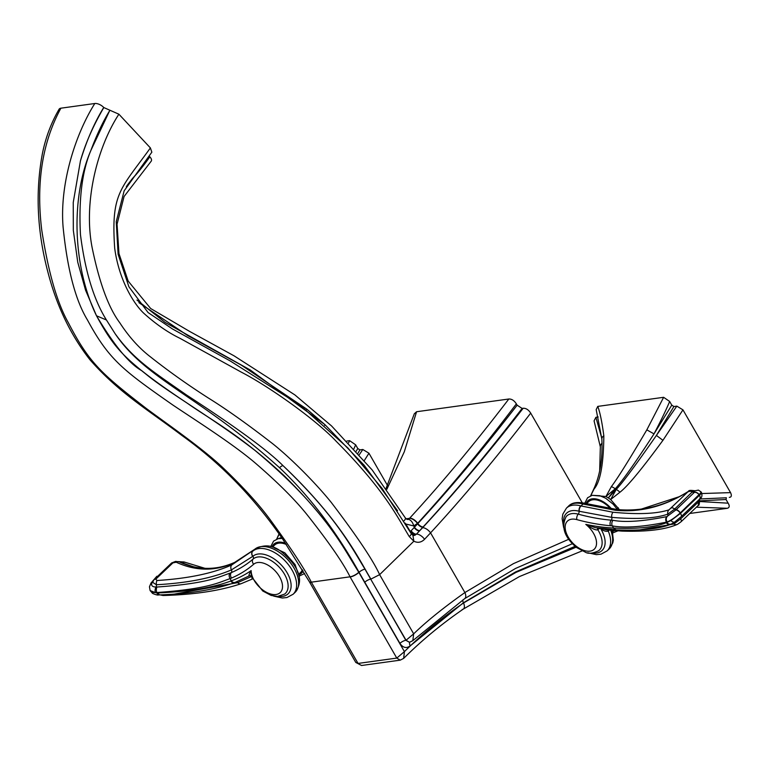 <?xml version="1.0" encoding="UTF-8"?>
<svg xmlns="http://www.w3.org/2000/svg" width="769" height="769" viewBox="0 0 769 769"><rect width="100%" height="100%" fill="white"/><g stroke="black" fill="none" stroke-linecap="round" stroke-linejoin="round"><path stroke-width="1.15" d="M414.337 413.751L416.567 411.742L508.828 399.005C511.683 398.89 514.192 400.514 516.364 403.869L517.124 405.196C482.778 449.615 449.692 489.074 417.855 523.554L417.682 523.256C449.481 488.565 482.374 448.769 516.364 403.869M582.229 502.724L530.706 413.116C528.534 409.771 526.025 408.147 523.17 408.262L522.103 408.406L517.124 405.196M403.879 520.94A7.075 2.249 -30.6 0 0 405.378 517.979L407.205 519.517L409.714 518.143C441.589 483.48 474.627 443.761 508.828 399.005M386.826 489.344L404.302 451.778L416.567 411.742M309.398 581.758A7.075 2.22 -29.9 0 0 309.455 581.883A7.075 2.22 -29.9 0 0 311.416 582.325L311.339 582.162A7.075 2.211 150.2 0 1 309.378 581.72L282.646 539.05C254.27 497.745 220.79 463.303 182.224 435.706C147.148 409.137 119.166 392.997 89.867 359.642C70.729 335.178 56.81 306.245 48.091 272.841C37.133 231.777 35.23 192.029 42.401 153.608C45.621 137.584 51.196 122.78 59.117 109.179A7.075 3.403 30.7 0 1 60.895 108.189L94.808 103.507A7.075 3.403 -149.3 0 1 103.738 107.468L103.815 107.554C93.001 126.145 85.205 143.928 80.437 160.894C86.734 140.294 94.5 122.492 103.738 107.468M530.706 413.116C496.082 458.113 462.698 498.024 430.563 532.859L424.546 539.309C421.316 542.472 417.759 543.106 413.857 541.213L379.626 574.654C373.244 560.476 357.124 536.406 331.276 502.455C316.126 483.643 291.826 459.045 272.87 443.867C247.964 424.517 226.403 409.195 208.188 397.909C187.588 384.711 168.344 371.033 150.455 356.874C139.131 348.165 128.904 336.793 119.781 322.769C108.65 307.927 99.489 283.136 92.29 248.377C83.148 203.227 96.942 147.85 118.887 114.197L103.815 107.554M118.887 114.197L150.397 147.927L151.849 152.175L124.155 190.818L116.244 221.664L118.109 254.251L128.884 286.741L148.071 312.55L172.41 328.93L230.162 360.921L300.304 405.35L347.905 447.981L382.001 488.267L411.117 533.426A7.075 2.211 150.3 0 1 409.291 536.589C398.15 518.537 385.538 490.978 336.389 441.502C316.367 420.018 269.361 386.624 241.274 372.129L180.129 338.398C167.853 332.439 155.694 324.018 143.64 313.127C133.056 303.044 118.811 279.099 114.696 248.233C110.919 193.163 120.397 189.559 150.397 147.927M405.378 517.979L372.119 469.907L331.554 425.939L294.921 394.939L234.122 355.864L189.693 331.458L150.657 308.513L128.183 281.098L118.964 253.568L117.061 224.192L124.069 196.508L151.291 161.067A7.075 3.403 -149.3 0 0 149.849 156.818L149.301 156.184M358.806 572.271C344.041 549.393 326.152 509.616 254.866 450.326C214.445 419.038 167.863 392.267 146.148 374.292C121.367 354.557 112.351 344.868 96.51 315.79C114.321 345.608 129.442 363.929 141.852 370.754C152.473 379.319 167.642 390.152 187.348 403.244C210.245 419.432 240.534 434.956 284.28 475.848C324.383 515.49 342.465 543.645 359.056 572.271L358.806 572.271A7.075 2.211 150.2 0 1 350.058 576.817L311.339 582.162C304.159 568.253 290.595 547.643 270.659 520.353C259.48 504.964 243.417 487.277 222.481 467.292C201.747 447.818 167.882 424.478 146.523 408.627C100.912 373.378 89.031 362.689 68.239 322.538C57.069 302.746 48.236 271.899 41.728 229.979C35.989 182.887 42.372 142.294 60.895 108.189M94.808 103.507C75.67 133.825 59.492 183.512 63.096 227.028C67.326 269.265 75.429 300.218 87.406 319.885C109.015 359.93 123.184 370.302 172.814 405.003C196.047 420.585 232.411 443.588 255 462.794C277.888 482.509 295.392 500.004 307.513 515.259C328.93 542.356 343.118 562.87 350.058 576.817L350.135 576.981A7.075 2.22 -29.9 0 0 358.873 572.424L404.417 651.622L396.775 658.091L400.245 660.148L361.555 665.493L355.768 662.436L361.555 665.493M523.17 408.262C488.334 453.104 454.815 492.929 422.604 527.717A7.075 3.336 42.8 0 1 430.563 532.859L464.889 592.553A7.075 3.787 -124.7 0 1 464.707 598.618L412.818 640.644L413.674 633.848C426.449 621.439 443.521 607.673 464.889 592.553L513.413 563.648L568.666 539.319M411.117 533.426L412.895 535.311L413.857 541.213L409.291 536.589M149.849 156.818C143.197 166.191 137.334 173.496 132.249 178.744L126.289 186.8M149.695 156.665C146.197 162.278 140.381 169.632 132.249 178.744L127.02 185.56M109.871 110.236L90.925 150.33C96.721 134.815 103.065 121.444 109.948 110.227M576.164 547.182L515.961 572.396L463.524 602.992C442.079 617.69 422.373 633.896 404.417 651.622L403.658 658.379L400.245 660.148M90.905 150.388C82.091 171.179 78.611 199.296 80.466 234.708C85.128 271.351 93.789 299.775 106.439 319.991L115.09 333.659C134.008 359.969 153.233 371.677 186.406 394.93C219.771 416.606 263.469 446.078 282.954 465.591C333.486 514.019 349.001 542.712 364.977 569.185A4.797 1.5 -29.9 0 0 359.056 572.271L399.909 643.365C403.014 647.863 406.474 648.671 410.281 645.797L463.409 602.79L515.47 571.992L575.097 546.317M422.604 527.717L416.404 534.176L422.825 527.255A4.672 2.201 42.7 0 1 417.567 523.872L414.443 527.236L413.712 525.948L417.682 523.256A7.075 3.326 -137.4 0 0 409.714 518.143M417.567 523.872L417.855 523.554A4.672 2.201 42.6 0 0 423.113 526.948L422.825 527.255M419.432 530.927A4.672 2.24 42.9 0 1 414.164 527.524L410.896 531.014L409.915 530.937L405.83 524.006L413.712 525.948A7.075 4.153 -107.9 0 0 407.781 519.392M414.164 527.524L414.443 527.236A4.672 2.24 42.9 0 0 419.711 530.629M522.103 408.406C487.902 452.922 454.912 492.439 423.113 526.948M80.437 160.894L73.247 202.439L73.324 230.354L77.756 262.248L85.561 290.173L96.51 315.79L106.439 319.991M412.838 640.635L409.521 642.307L406.061 640.25L413.674 633.848L379.626 574.654L370.898 579.105C359.248 559.899 341.33 520.834 282.954 465.591A4.797 2.134 -47.4 0 0 279.56 467.744C199.969 395.977 146.398 379.973 115.09 333.659M364.977 569.185L405.84 640.279L409.444 642.317M406.061 640.25L370.677 579.134A4.797 1.509 -29.9 0 0 364.756 582.22M410.896 531.014A4.672 2.288 -136.9 0 0 416.192 534.407L416.596 534.147A7.075 3.422 43.3 0 1 424.546 539.309M410.675 531.1A4.672 2.615 57.2 0 0 415.337 535.061L413.866 535.532M136.949 300.045L165.027 322.365L250.261 369.995L324.979 424.69L306.716 409.079L241.303 365.121L187.655 335.524L138.92 302.669M397.554 510.731L364.17 465.283L324.979 424.69A4.672 2.009 132.3 0 0 324.614 425.488M405.744 524.083L405.157 523.083M416.404 534.176A4.672 2.288 43.1 0 1 411.127 530.783M417.48 523.478A7.075 3.326 -137.4 0 0 409.512 518.354L406.013 518.835M409.8 642.259A4.797 2.692 -133.5 0 0 410.281 645.797M387.566 485.595L368.947 453.22L364.352 460.506M358.008 453.21L359.902 449.894L362.833 449.49L359.306 454.681M356.201 451.192L357.768 448.51L359.902 449.894M279.185 534.119L276.657 539.156L279.051 533.926M348.549 442.906L349.616 440.666L346.781 441.06M281.569 537.502L278.138 538.684M362.833 449.49L368.947 453.22M357.768 448.51L355.653 444.828L353.951 448.712M349.616 440.666L355.653 444.828M151.695 592.226L158.212 592.909C199.382 591.178 221.414 584.603 230.758 581.028L231.286 580.835A242.245 140.967 -133.6 0 0 251.146 570.608A19.417 11.304 -133.6 0 0 271.966 594.331A19.417 11.304 -133.6 0 0 279.195 576.154A19.417 11.304 -133.6 0 0 253.674 564.244A240.082 139.708 46.4 0 1 231.536 578.038L230.162 578.624C219.79 581.95 209.514 588.852 156.751 592.534L155.425 592.639L150.118 590.544L151.695 592.226A4.191 3.326 121.5 0 0 152.829 593.553M150.215 590.717L152.8 593.533C155.953 594.831 157.885 595.293 158.606 594.927L159.99 594.898C189.741 593.783 214.628 589.688 234.651 582.623L249.627 575.712L251.146 576.337L251.146 570.608C248.733 574.827 248.291 576.49 249.829 575.577M153.069 581.624L152.675 582.373L156.395 584.738C187.405 583.056 212.407 578.115 231.431 569.896L252.886 556.285A2.394 1.951 -130.9 0 1 253.068 559.063A235.91 137.276 46.4 0 1 231.315 572.617L229.969 573.184C219.598 576.481 209.418 583.344 156.982 587.026L156.088 587.055C151.993 586.92 150.724 585.305 152.262 582.21L152.993 581.287M157.011 580.508C188.078 578.567 213.013 573.366 231.834 564.898L254.645 549.383A4.191 3.412 -132 0 1 254.712 549.326A4.191 3.412 -132 0 1 254.799 549.249A4.191 3.412 -130.9 0 1 254.895 549.162C264.315 544 273.312 544.99 281.887 552.123C294.46 562.687 306.149 577.817 295.152 592.313A29.51 17.178 -133.6 0 0 287.519 559.39A29.51 17.178 -133.6 0 0 254.799 549.249A29.51 17.178 -133.6 0 0 254.645 549.383L233.939 562.889C215.06 571.415 195.816 571.194 176.216 562.226L172.881 562.898L155.79 579.172L157.011 580.508A4.191 1.971 86.5 0 0 156.395 584.738A2.394 1.125 -93 0 1 156.088 587.055A4.191 2.345 -87.4 0 0 155.425 592.639M152.781 581.893A2.394 1.634 37.7 0 1 152.377 582.056A4.191 2.865 37.8 0 0 151.157 582.844A4.191 2.865 37.8 0 0 151.108 582.912M179.562 562.004L193.327 566.705M181.167 562.716A2.394 1.884 114.8 0 0 181.936 562.447A4.191 3.038 106.5 0 1 184.175 562.004L204.939 568.32M151.022 583.017A4.191 2.845 37 0 1 152.262 582.21M251.261 576.596L237.688 582.642L174.505 594.062M156.982 587.026A4.191 1.98 -93.2 0 0 156.751 592.534A149.715 87.118 46.4 0 0 156.972 592.947A4.191 1.894 89.4 0 0 158.577 594.927M252.347 578.903L251.924 578.067M272.409 547.153L274.648 545.019A18.879 10.987 46.4 0 1 286.366 544.5M302.38 569.723A18.879 10.987 46.4 0 1 300.679 572.367L298.439 574.501M618.324 507.819L616.834 508.684M690.004 513.452L727.436 508.28L696.454 507.194M699.636 500.869L726.032 499.504L728.147 503.186L699.761 501.513M726.369 497.774L699.742 498.985L726.369 497.774L726.032 499.504M679.152 496.726L641.24 509.116M619.516 509.741L610.644 499.562L608.317 497.899L616.238 489.43L610.644 499.562L619.949 492.218A7.075 2.182 -138.5 0 0 616.238 489.43C622.515 482.865 635.896 464.861 656.399 435.437L673.904 406.532L676.835 406.128L656.399 435.437L662.936 440.32C641.731 469.253 627.398 486.546 619.949 492.218M701.924 493.535L730.55 492.621L682.959 409.858L662.936 440.32M597.763 406.397C599.993 412.232 602.021 422.027 603.828 435.802A7.075 4.21 175.4 0 0 601.848 439.041L596.186 409.589L597.763 406.397L663.628 397.304L646.825 429.861L654.015 433.889L671.779 405.148L669.655 401.466C666.531 409.06 661.321 419.874 654.015 433.889C635.232 462.813 622.313 481.115 615.248 488.796A7.075 2.355 -143 0 0 611.355 486.633L605.934 496.505L592.14 495.332M671.779 405.148L673.904 406.532M608.317 497.899L615.248 488.796L605.934 496.505L608.317 497.899M646.825 429.861C629.34 459.593 617.507 478.52 611.355 486.633M603.828 435.802C603.569 464.188 600.31 481.932 594.062 489.026L590.669 495.794M594.062 489.026A7.075 4.374 -156.1 0 0 593.303 490.026L590.64 495.803M602.108 443.175A7.075 4.854 173.7 0 0 600.349 446.876L599.676 470.772M594.081 420.864L595.888 417.307L601.791 438.292M728.147 503.186C729.771 505.848 729.531 507.55 727.436 508.28M730.55 492.621C731.905 495.611 731.492 497.187 729.31 497.37M676.835 406.128L682.959 409.858M663.628 397.304L669.655 401.466M598.205 416.99L595.888 417.307M599.964 528.361A2.394 0.644 -32.2 0 0 597.801 529.706C596.283 530.591 592.274 528.812 585.795 524.391A19.417 11.304 46.4 0 1 593.322 549.95A19.417 11.304 46.4 0 1 567.782 536.31A19.417 11.304 46.4 0 1 576.865 519.623A240.082 139.708 -133.6 0 0 610.442 525.717L612.23 525.861C624.322 528.197 642.432 526.957 666.56 522.141L667.232 521.959C671.01 520.344 675.326 517.354 680.19 512.99L701.405 492.343C702.51 495.678 701.866 497.985 699.473 499.254A4.191 2.999 45 0 1 699.223 499.475M700.694 492.208C701.934 492.17 701.539 493.198 699.502 495.274L680.459 513.404L670.952 520.526L666.348 522.747C650.103 528.947 626.129 528.716 614.287 528.063L613.633 528.034A242.245 140.967 46.4 0 1 585.795 524.391L595.254 527.63L616.575 529.908C640.644 530.898 658.773 529.014 670.972 524.237L674.846 521.911A4.191 2.384 54.1 0 0 675.057 521.728L681.026 516.797A4.191 1.807 47.5 0 0 681.151 516.701L699.473 499.254M693.023 491.939L695.051 490.776L693.58 490.612L674.673 509.059L667.848 514.115C655.659 518.402 636.982 519.488 611.807 517.374L579.057 511.241A25.742 14.976 -133.6 0 0 563.59 522.651M576.865 519.623A4.191 2.461 -74.8 0 1 578.23 514.163A235.91 137.276 -133.6 0 0 611.23 520.161L612.98 520.296C624.918 522.612 642.894 521.382 666.915 516.605L675.922 509.905L694.292 492.429L694.945 490.805M669.04 509.809C656.909 513.827 638.26 514.644 613.095 512.25L581.008 505.954A29.51 17.178 -133.6 0 0 580.739 505.877A29.51 17.178 -133.6 0 0 566.445 508.126L568.454 506.204A29.51 17.178 46.4 0 1 582.758 503.964A29.51 17.178 46.4 0 1 583.027 504.041L615.21 510.241C640.308 512.692 664.656 506.454 688.245 491.526L669.04 509.809A4.191 3.912 71.5 0 0 667.848 514.115A2.394 2.23 -109.7 0 1 667.281 516.47A4.191 3.691 -116.2 0 0 667.232 521.959M671.683 507.934A4.191 1.807 48.1 0 1 674.673 509.059A2.394 1.038 -132.4 0 0 676.095 509.741A4.191 1.817 -132.4 0 1 680.344 512.846M688.784 491.66A4.191 2.999 44.3 0 1 692.552 492.035A2.394 1.711 -135.1 0 0 694.292 492.429A4.191 2.989 -135.1 0 1 699.127 494.976M681.151 516.691A4.191 1.807 47.5 0 0 680.459 513.404A164.595 95.779 -133.6 0 0 680.19 512.99A4.191 1.798 -133 0 0 675.922 509.905M699.492 499.235A4.191 2.999 45 0 0 699.502 495.274A164.595 95.779 -133.6 0 0 699.242 494.861A4.191 3.009 -134.4 0 0 694.417 492.295M670.952 520.526A4.191 2.384 54.1 0 0 674.826 521.92L681.151 516.701M639.616 529.899L673.855 524.006L680.632 518.892L698.492 501.888L699.54 500.561L699.646 498.764M698.252 505.396L698.492 501.888A2.394 1.721 45 0 1 698.329 500.398M678.441 523.718L680.892 521.882A4.191 1.807 -132.3 0 0 681.055 521.766A4.191 1.807 -132.3 0 0 680.632 518.892A2.394 1.029 47.5 0 1 680.238 517.527M677.451 524.352A4.191 3.922 -113.5 0 1 673.855 524.006A2.394 2.23 68.6 0 0 672.087 523.718M666.915 516.605A4.191 3.903 -109.2 0 0 666.56 522.141A149.715 87.118 -133.6 0 1 666.81 522.545A4.191 3.922 63.7 0 0 672.135 523.679M587.727 552.748L596.36 554.651L600.993 554.18L607.135 550.873A29.51 17.178 -133.6 0 0 608.26 531.091C605.77 531.773 603.156 530.812 600.406 528.197M699.54 500.561C699.454 504.166 699.021 505.781 698.242 505.406L681.046 521.776L677.47 524.343C665.329 529.61 646.873 531.879 622.083 531.119L606.174 529.831L602.127 528.649M580.739 505.877A4.191 2.461 105.2 0 0 579.057 511.241A2.394 1.403 -74.8 0 1 578.23 514.163A23.589 13.727 46.4 0 0 566.128 516.681C560.937 527.121 564.484 537.444 576.76 547.634L585.171 552.084C588.093 554.007 592.563 553.565 598.58 550.767A23.589 13.727 46.4 0 0 597.801 529.706A2.394 1.278 57.4 0 1 597.513 527.995M586.459 503.753L588.66 501.657A18.879 10.987 46.4 0 1 610.538 508.761M350.135 576.981L396.775 658.091L358.056 663.436L311.416 582.325M462.217 609.452A7.075 3.787 55.6 0 0 463.323 609.077L463.323 609.077A7.075 3.787 55.6 0 0 463.524 602.992L463.409 602.79A4.797 2.567 -124.6 0 1 462.851 599.907M306.35 410.06A4.672 2.153 129.1 0 1 306.716 409.079M405.84 640.279A4.797 1.509 -29.9 0 0 399.909 643.365M359.056 572.271C335.803 530.62 309.301 495.774 279.56 467.744M96.308 315.386C72.738 266.189 70.546 197.595 90.934 150.311M229.969 573.184A4.191 3.326 -112.3 0 0 230.162 578.624A52.254 30.404 -133.6 0 0 231.286 580.835A4.191 3.307 69.8 0 0 235.16 582.431M251.146 576.337L262.758 590.996L271.159 595.446L277.599 596.427L284.568 594.129A23.589 13.727 -133.6 0 0 279.801 567.801A23.589 13.727 -133.6 0 0 253.068 559.063A4.191 3.412 -130.9 0 0 253.674 564.244M252.751 556.391A4.191 3.412 48 0 1 252.636 551.296A29.51 17.178 46.4 0 1 252.78 551.171A4.191 3.412 49.1 0 0 252.886 556.285A25.742 14.976 46.4 0 1 286.251 571.329A25.742 14.976 46.4 0 1 278.484 596.369M231.834 564.898A4.191 3.336 65.4 0 0 231.431 569.896A2.394 1.903 -113.3 0 1 231.315 572.617A4.191 3.336 -113.3 0 0 231.536 578.038M185.348 562.437A4.191 3.307 114.5 0 0 182.532 562.706M241.053 583.719A4.191 3.297 -109.1 0 1 237.688 582.642A2.394 1.884 70.1 0 0 236.41 581.96M158.212 592.909A4.191 1.971 87.7 0 0 159.962 594.898M230.758 581.028A4.191 3.297 70.1 0 0 234.612 582.633A4.191 3.297 70.1 0 0 234.92 582.508M252.78 551.171A29.51 17.178 46.4 0 1 285.501 561.312A29.51 17.178 46.4 0 1 293.133 594.235L286.914 597.551L282.29 598.013L273.716 596.11M155.79 579.172A4.191 2.884 -142 0 0 153.733 580.018M172.881 562.898A4.191 1.923 -126.7 0 0 171.622 562.975L153.723 580.028L152.675 582.373M176.216 562.226A4.191 3.316 -65.3 0 1 179.235 561.851M233.939 562.889A4.191 3.355 -114.5 0 1 234.728 562.37M252.809 578.826L241.091 583.709C220.165 590.746 194.173 594.677 163.115 595.504A4.191 1.913 -91.7 0 1 162.019 594.812M298.545 574.885A20.042 11.66 -133.6 0 0 303.082 570.906M285.578 543.327A20.042 11.66 -133.6 0 0 272.024 547.028M612.98 520.296A4.191 2.874 -85.8 0 0 612.23 525.861A52.254 30.404 46.4 0 1 613.633 528.034A4.191 2.913 92.7 0 0 615.882 529.87A4.191 2.913 92.7 0 0 616.248 529.86M592.486 553.017A25.742 14.976 -133.6 0 0 600.551 528.438M613.095 512.25A4.191 2.836 95.8 0 0 611.807 517.374A2.394 1.634 -85.1 0 1 611.23 520.161A4.191 2.855 -85.1 0 0 610.442 525.717M666.348 522.747A4.191 3.903 68.6 0 0 671.375 524.054M614.287 528.063A4.191 2.932 92.5 0 0 616.555 529.899M615.21 510.241A4.191 2.816 -84.4 0 1 617.026 509.52L584.978 503.349A4.191 2.432 -74.3 0 0 583.027 504.041L581.008 505.954A4.191 2.432 105.9 0 0 579.288 511.308M610.749 530.36A29.51 17.178 46.4 0 1 609.154 548.96L612.778 542.914L613.326 540.232L612.259 530.504M609.202 530.197L608.26 531.091L608.068 530.062M688.245 491.526A4.191 2.567 -122.4 0 1 688.582 491.247C665.781 505.752 641.932 511.837 617.026 509.52M582.758 503.964A4.191 2.461 -74.8 0 1 584.709 503.272A4.191 2.461 -74.8 0 1 584.844 503.311M622.073 531.119A4.191 2.941 -88.1 0 1 620.199 530.043M614.421 530.687A20.042 11.66 46.4 0 1 612.557 531.533M586.045 503.637A20.042 11.66 46.4 0 1 611.557 508.895M355.768 662.426L309.455 581.883M386.105 488.325L414.356 413.664M403.638 658.399C421.797 640.356 441.694 623.909 463.323 609.077L519.373 576.596L582.152 550.883M464.707 598.618L515.624 568.406L572.328 543.741M412.895 535.311L413.809 535.532M409.368 642.326L410.06 641.942M156.886 576.25L151.041 582.989L149.455 586.776L150.09 590.486M178.696 561.639L184.156 561.995M273.87 547.691L284.828 552.805L295.065 564.571L297.978 573.02M295.152 592.313L293.133 594.235M254.895 549.162L234.689 562.379C216.368 570.54 197.893 570.367 179.254 561.86L175.63 561.389L171.622 562.966M163.105 595.504L160.125 594.889M270.707 546.634L273.591 541.107L278.138 538.684L282.194 538.396M304.63 573.53L298.881 576.221M594.072 420.864L600.349 446.876M601.848 439.041C602.79 459.141 599.935 476.136 593.303 490.026M694.859 490.824L698.406 490.103L701.193 492.006M566.445 508.126L562.821 514.163L562.139 518.767L563.619 527.419M607.135 550.873L609.154 548.96M693.58 490.612C690.226 490.189 688.553 490.411 688.572 491.256M584.978 503.349L584.719 503.272C577.077 501.715 571.655 502.686 568.454 506.204M613.037 530.572L612.451 531.139M584.709 503.301L587.593 497.754L592.149 495.323L599.858 495.707L605.722 498.264L613.201 504.224L617.42 509.559M617.757 530.918L612.883 532.869"/></g></svg>
